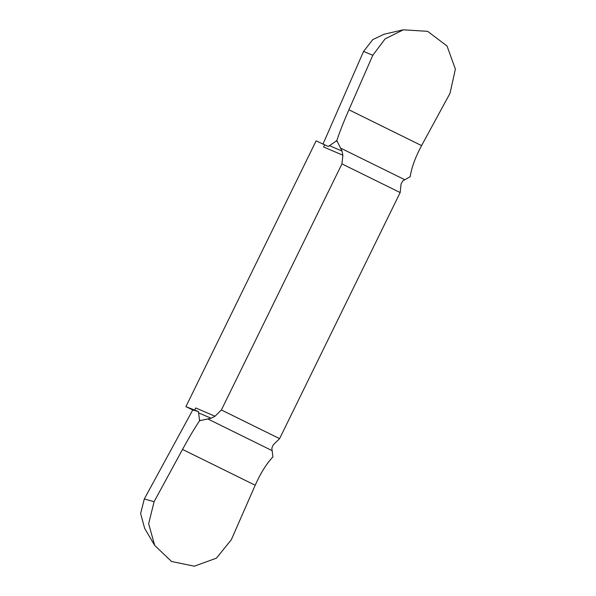 <?xml version="1.0" encoding="UTF-8"?>
<svg xmlns="http://www.w3.org/2000/svg" width="596" height="596" viewBox="0 0 596 596"><rect width="100%" height="100%" fill="white"/><g stroke="black" fill="none" stroke-linecap="round" stroke-linejoin="round"><path stroke-width="0.89" d="M154.677 545.4L144.694 528.458L140.619 513.551L144.314 498.956L192.746 409.981L198.468 411.59L199.541 420.538M198.446 412.797L211.118 418.243L215.014 416.254L221.399 409.966L279.599 438.641L400.154 192.56L401.086 183.926L402.717 180.968L410.167 176.707M279.599 438.641L273.221 444.929L271.828 448.147L272.923 456.879C266.486 463.733 260.571 473.179 255.2 485.233L231.315 539.738L216.385 558.176L194.333 566.2L171.544 561.492L154.684 545.4L148.65 523.728L154.096 501.698L182.518 449.429C188.843 437.851 194.527 428.286 199.578 420.731L199.548 420.523M329.342 145.61L342.015 151.056L336.844 140.581L328.336 146.489L324.611 144.776L323.613 146.974L324.611 144.776L316.111 140.872L185.922 406.621L192.746 409.981M185.922 406.621L194.616 410.093L195.749 407.969L194.654 410.055L198.468 411.59M221.399 409.966L341.948 163.885L400.154 192.56M322.935 144.239L363.56 51.42L372.82 39.574L384.159 34.218M336.822 140.581L336.829 140.552C339.616 132.118 343.639 121.867 348.913 109.791L421.588 145.595L450.01 93.326M421.588 145.595C415.36 157.217 411.56 167.603 410.19 176.729M450.01 93.334L455.381 69.114L447.037 46.004L427.63 31.335L403.328 29.807L385.113 38.874L372.798 55.279L348.913 109.791M342.015 151.056L342.879 155.251L341.948 163.885M211.118 418.243L199.578 420.724M144.314 498.956L154.096 501.705M195.749 407.969L215.014 416.254M363.56 51.42L372.798 55.279M404.766 179.716L340.428 148.024M336.151 141.036L337.239 141.505M323.613 146.974L342.879 155.251M182.518 449.429L255.2 485.233M207.721 418.913L272.052 450.606M200.569 420.485L199.481 420.024M384.159 34.21L403.321 29.8"/></g></svg>
